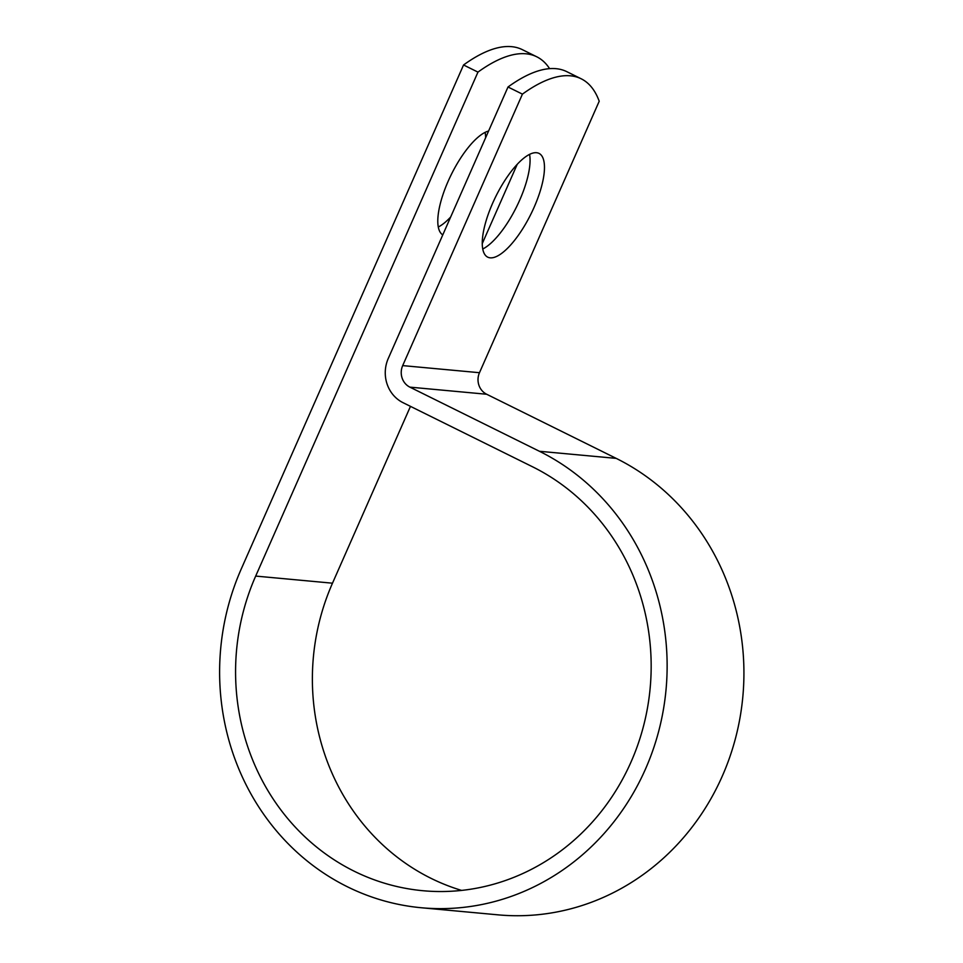 <?xml version="1.0" encoding="UTF-8"?>
<svg xmlns="http://www.w3.org/2000/svg" width="963" height="963" viewBox="0 0 963 963"><rect width="100%" height="100%" fill="white"/><g stroke="black" fill="none" stroke-linecap="round" stroke-linejoin="round"><path stroke-width="1.44" d="M442.775 234.876A57.876 19.645 -63.7 0 1 448.12 181.333A57.876 19.645 -63.7 0 1 488.578 131.04M536.547 152.72A57.876 19.645 116.3 0 0 494.127 199.943A57.876 19.645 116.3 0 0 487.687 257.133A57.876 19.645 116.3 0 0 490.191 257.831A57.876 19.645 116.3 0 0 532.599 210.608A57.876 19.645 116.3 0 0 539.039 153.406A57.876 19.645 116.3 0 0 536.547 152.72M549.596 68.65A249.453 84.684 116.3 0 0 536.764 56.793A249.453 84.684 116.3 0 0 477.961 72.117L255.689 576.079A222.658 207.671 95.3 0 0 422.853 890.715A222.658 207.671 95.3 0 0 643.573 725.873A222.658 207.671 95.3 0 0 532.563 466.802L403.028 402.678A33.356 31.105 -84.7 0 1 388.27 358.465L508.007 86.995A249.453 84.684 -63.7 0 1 566.81 71.671L581.231 78.81A249.453 84.684 116.3 0 0 522.428 94.133L402.69 365.603A16.251 15.155 -84.7 0 0 409.877 387.138L539.412 451.274A239.763 223.621 95.3 0 1 658.957 730.243A239.763 223.621 95.3 0 1 421.288 907.748A239.763 223.621 95.3 0 1 241.268 568.94L463.552 64.978L477.961 72.117M461.614 890.414A222.658 207.671 95.3 0 1 332.488 583.193L410.467 406.362M482.234 243.651L517.203 164.372M482.728 249.02A57.876 19.645 116.3 0 0 516.553 206.852A57.876 19.645 116.3 0 0 529.578 154.393M421.288 907.748L498.076 914.85A239.763 223.621 95.3 0 0 735.744 737.357A239.763 223.621 95.3 0 0 616.2 458.376L486.676 394.252A16.251 15.155 -84.7 0 1 479.478 372.705L599.215 101.235A249.453 84.684 116.3 0 0 581.231 78.81M485.123 132.376A57.876 19.645 -63.7 0 1 485.617 137.745M450.648 217.024A57.876 19.645 -63.7 0 1 438.273 227.015M536.764 56.793L522.343 49.655A249.453 84.684 116.3 0 0 463.552 64.978M508.007 86.995L522.428 94.133M332.488 583.193L255.689 576.079M479.478 372.705L402.69 365.603M486.676 394.252L409.877 387.138M616.2 458.376L539.412 451.274"/></g></svg>
